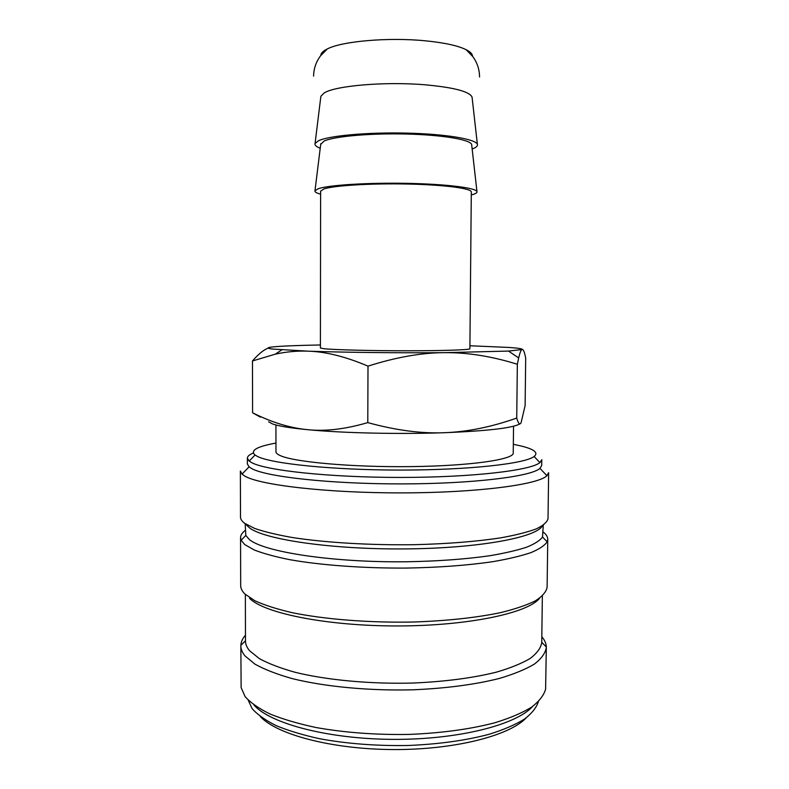 <?xml version="1.0" encoding="UTF-8"?>
<svg xmlns="http://www.w3.org/2000/svg" width="789" height="789" viewBox="0 0 789 789"><rect width="100%" height="100%" fill="white"/><g stroke="black" fill="none" stroke-linecap="round" stroke-linejoin="round"><path stroke-width="1.18" d="M320.758 97.234L320.876 96.278L324.131 93.003C334.97 85.745 384.924 81.405 424.857 84.778C453.724 87.401 469.455 91.504 472.059 97.077L472.157 98.023M253.308 452.985C249.383 454.632 247.401 456.358 247.351 458.162L249.186 461.082L251.543 462.561C265.794 470.52 329.851 477.493 401.039 477.434C472.246 477.424 530.819 470.461 539.923 462.601L541.787 459.701L541.708 465.471L539.962 468.37L546.945 475.718L548.631 472.66L548.02 518.659C547.171 522.131 543.246 525.543 536.264 528.896C527.466 532.161 515.73 535.12 501.035 537.792C476.517 541.56 447.511 543.868 414.018 544.696C369.745 545.317 324.92 542.585 292.068 537.477C276.692 534.755 264.226 531.737 254.66 528.433L244.669 523.314C241.888 521.213 240.487 519.132 240.497 517.051L240.369 471.043L242.026 474.12L244.551 475.925C259.078 485.018 326.577 493.026 401.759 492.888C476.96 492.809 538.187 484.712 546.945 475.718M275.963 443.073C256.938 446.505 249.965 450.489 255.044 455.026L257.372 456.397C271.367 463.725 332.78 470.106 400.792 470.066C468.814 470.076 525.05 463.735 534.123 456.486C538.709 452.699 534.232 449.168 520.691 445.903L513.333 444.315M247.351 458.162L247.361 463.922L249.077 466.851L251.563 468.498C265.824 476.773 330.118 484.012 401.433 483.904C472.759 483.854 531.194 476.566 539.962 468.37M246.612 525.149L249.354 527.742C263.881 539.469 331.419 549.558 405.063 548.917C478.736 548.355 536.678 537.408 542.467 525.76M245.182 523.788L245.813 535.435L249.383 539.538C263.95 551.955 332.139 562.596 406.088 561.778C437.589 561.235 465.53 559.214 489.9 555.712C504.723 553.197 516.982 550.357 526.677 547.181C534.755 543.887 540.031 540.495 542.516 536.993L543.266 525.237M245.192 530.455C242.134 532.782 240.586 535.189 240.556 537.684L241.128 540.238L244.728 544.558L254.295 550.002C263.388 553.523 275.213 556.748 289.78 559.677C320.916 565.21 363.512 568.356 406.483 568.07C439.088 567.488 467.976 565.338 493.145 561.62C508.432 558.967 521.056 555.959 531.007 552.596C539.281 549.114 544.666 545.534 547.152 541.836L547.753 539.291C547.744 536.796 546.225 534.37 543.177 532.013M240.556 537.684L240.684 585.655C240.684 588.407 242.075 591.168 244.856 593.949L254.808 600.725C264.345 605.094 276.761 609.069 292.068 612.659C324.802 619.375 369.439 622.915 413.535 622.018C446.89 620.854 475.797 617.757 500.226 612.708C514.872 609.147 526.579 605.193 535.356 600.853C542.329 596.385 546.254 591.858 547.112 587.253L547.753 539.291M245.359 594.433L245.478 640.993C245.478 644.248 246.858 647.513 249.64 650.787L259.374 658.637C268.664 663.687 280.716 668.283 295.55 672.406C327.238 680.138 370.307 684.152 412.805 683.047C444.957 681.657 472.818 678.017 496.399 672.149C510.532 668.007 521.854 663.401 530.336 658.361C537.092 653.164 540.899 647.897 541.747 642.552L542.349 595.991M245.458 635.214C242.539 638.498 241.01 641.891 240.862 645.402L240.852 645.836C240.852 649.189 242.233 652.542 245.014 655.915L254.936 664.131C264.443 669.427 276.821 674.24 292.078 678.57C324.693 686.696 369.173 690.947 413.101 689.803C446.347 688.353 475.156 684.556 499.516 678.402C514.122 674.062 525.799 669.25 534.557 663.973C541.52 658.539 545.446 653.026 546.323 647.444L546.313 647C546.205 643.489 544.706 640.086 541.816 636.772M240.852 645.836L241.128 687.594L245.113 696.618C250.517 702.723 258.861 708.542 270.163 714.055C283.093 719.282 298.459 723.789 316.261 727.566C345 732.665 375.899 734.953 408.949 734.421C441.682 733.099 470.392 729.184 495.088 722.694C510 718.079 522.14 712.931 531.51 707.23C539.163 701.342 543.868 695.326 545.603 689.182L546.323 647.444M248.21 700.168L252.085 708.552C257.322 714.538 265.331 720.229 276.12 725.614C288.449 730.713 303.045 735.101 319.93 738.79C347.15 743.761 376.392 745.999 407.666 745.506C438.654 744.244 465.924 740.467 489.466 734.174C503.727 729.697 515.395 724.677 524.458 719.114C531.914 713.364 536.569 707.477 538.433 701.451M320.403 347.969L323.727 348.689C333.678 349.813 370.514 350.78 406.877 350.78C443.28 350.789 470.274 349.852 469.889 348.758L471.309 191.964C471.743 188.433 444.572 184.813 407.844 184.034C371.175 183.226 334.013 185.514 323.973 188.926L320.62 191.175L320.403 347.969M320.807 55.486C320.896 53.218 323.066 51.038 327.327 48.928C341.962 41.225 388.296 37.142 425.153 40.791C444.158 42.665 457.807 45.624 466.092 49.658C470.343 51.808 472.483 54.017 472.542 56.285M320.226 148.224C316.261 146.705 314.535 145.137 315.067 143.499L318.46 140.758C328.905 135.708 367.595 132.148 406.68 133.104C445.805 134.012 475.935 139.13 477.375 144.348C477.878 145.995 476.142 147.543 472.157 149.022M320.62 194.153C316.389 193.049 314.515 191.885 314.989 190.682L318.401 188.679C328.835 185.08 367.556 182.584 406.601 183.334C445.686 184.054 475.688 187.782 476.95 191.53C477.414 192.743 475.53 193.877 471.289 194.942M320.699 144.417L324.052 141.083C333.944 136.398 369.903 133.134 406.088 134.022C442.313 134.88 470.293 139.614 471.644 144.466L471.723 145.206M320.413 344.971C297.295 345.395 281.417 346.046 272.767 346.923C266.83 347.574 266.682 348.284 272.333 349.044L307.749 351.144C342.406 352.407 399.244 353.058 444.601 352.653L508.481 351.075L521.914 349.537C522.92 348.817 518.6 348.117 508.954 347.446L469.919 345.75M268.221 348.097C263.615 349.852 258.368 354.143 252.48 360.958L275.272 354.182C286.012 351.795 296.842 350.78 307.749 351.144C325.502 351.608 345.582 356.608 367.999 366.135C396.029 357.22 421.563 352.722 444.601 352.653C467.719 352.446 491.971 356.322 517.347 364.281L518.669 357.93C519.862 352.841 520.947 350.04 521.914 349.537C523.196 348.866 524.458 351.726 525.691 358.117L525.119 405.595L521.056 422.835C519.764 425.163 518.324 423.575 516.726 418.071C491.241 427.066 466.989 431.948 443.97 432.727C487.622 430.972 512.978 428.003 520.03 423.811M268.664 421.79L272.412 423.89C278.359 426.06 290.125 427.993 307.7 429.689C342.209 433.043 398.79 434.354 443.97 432.727C421.05 433.644 395.654 430.271 367.782 422.608C345.385 429.167 325.364 431.524 307.7 429.689C289.908 427.993 271.534 422.352 252.588 412.775L260.331 417.125M513.54 426.218L513.235 453.004C514.034 459.484 470.934 465.895 411.404 466.605C351.924 467.364 293.557 462.038 280.046 455.49C277.324 454.247 275.963 453.004 275.972 451.762L275.943 424.975M367.782 422.608L367.999 366.135M252.588 412.775L252.48 360.958M516.726 418.071L517.347 364.281M260.331 716.56C276.88 734.549 331.745 749.264 393.05 749.55C454.346 749.905 509.369 735.762 526.105 717.951M253.91 704.981C270.104 723.552 327.948 739.066 393.1 739.372C458.251 739.757 516.253 724.844 532.644 706.441M249.521 598.249C263.634 613.152 326.547 626.062 397.478 625.953C468.419 625.933 528.344 612.984 539.637 598.17M540.021 462.522L539.341 461.989M255.044 455.026L249.186 461.082M249.077 466.851L242.026 474.12M245.813 535.435L241.128 540.238M245.478 640.747L240.862 645.402M479.554 76.997C479.495 69.452 477.227 62.637 472.759 56.561L466.092 49.658M320.876 96.278L315.067 143.499M320.788 143.677L314.989 190.682M281.791 349.892L275.272 354.182M508.481 351.075L518.669 357.93M471.644 144.466L476.95 191.53M472.059 97.077L477.375 144.348M313.588 76.119C313.726 68.584 316.064 61.798 320.6 55.763L327.327 48.928M541.747 642.295L546.313 647M542.516 536.993L547.152 541.836M534.123 456.486L539.923 462.601"/></g></svg>
